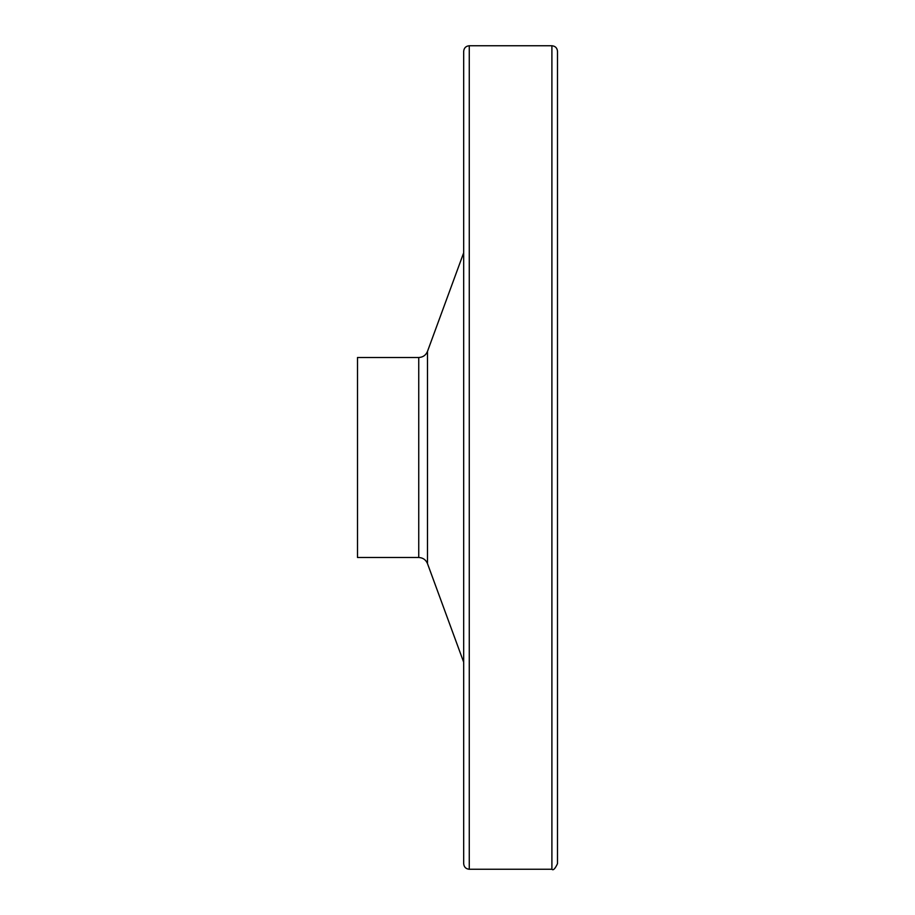 <?xml version="1.0" encoding="UTF-8"?>
<svg xmlns="http://www.w3.org/2000/svg" width="915" height="915" viewBox="0 0 915 915"><rect width="100%" height="100%" fill="white"/><g stroke="black" fill="none" stroke-linecap="round" stroke-linejoin="round"><path stroke-width="1.37" d="M463.676 863.657L463.676 51.343C464.008 47.946 465.872 46.082 469.269 45.75L551.905 45.75C555.302 46.082 557.166 47.946 557.498 51.343L557.498 863.657C555.062 868.838 553.198 870.703 551.905 869.25L469.269 869.25C465.872 868.918 464.008 867.054 463.676 863.657L463.676 780.346M357.502 357.502L357.502 557.498L418.75 557.498L418.75 357.502L357.502 357.502M463.676 252.803L427.488 351.394C425.852 355.26 422.936 357.296 418.75 357.502M427.488 351.394L427.488 563.606C425.852 559.74 422.936 557.704 418.75 557.498M469.269 45.75L469.269 869.25M551.905 45.75L551.905 869.25M427.488 563.606L463.676 662.197"/></g></svg>
